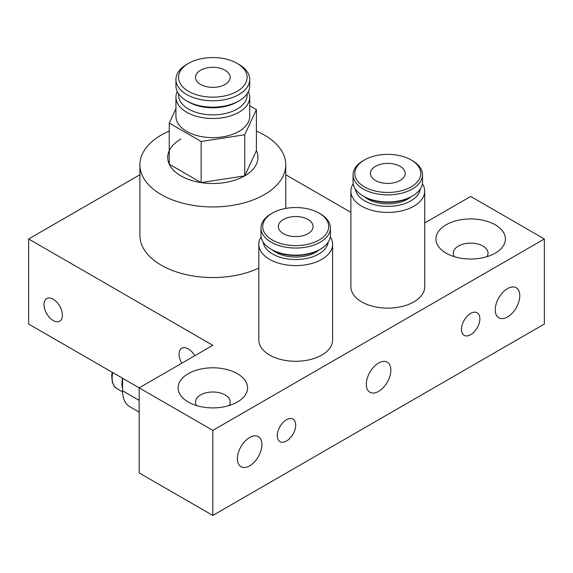 <?xml version="1.0" encoding="UTF-8"?>
<svg xmlns="http://www.w3.org/2000/svg" width="573" height="573" viewBox="0 0 573 573"><rect width="100%" height="100%" fill="white"/><g stroke="black" fill="none" stroke-linecap="round" stroke-linejoin="round"><path stroke-width="0.86" d="M139.16 412.094L129.777 406.672A34.731 20.048 -60 0 1 122.579 390.779L122.579 378.28M307.988 219.48A17.362 10.027 180 0 1 313.073 226.571A17.362 10.027 180 0 1 295.711 236.599A17.362 10.027 180 0 1 278.342 226.571A17.362 10.027 180 0 1 289.064 217.31A17.362 10.027 180 0 1 307.988 219.48M400.076 166.313A17.362 10.027 180 0 1 405.161 173.404A17.362 10.027 180 0 1 387.799 183.432A17.362 10.027 180 0 1 370.43 173.404A17.362 10.027 180 0 1 381.152 164.143A17.362 10.027 180 0 1 400.076 166.313M272.383 249.964L271.151 249.255L272.383 249.964A32.99 19.045 0 0 0 319.039 249.964L320.264 249.255A34.731 20.048 180 0 1 271.151 249.255L271.151 249.255A34.731 20.048 180 0 1 260.98 235.08L260.98 227.99A34.731 20.048 0 0 0 271.151 242.171A34.731 20.048 0 0 0 308.997 246.512A34.731 20.048 0 0 0 330.435 227.99A34.731 20.048 0 0 0 320.264 213.815L319.039 213.106A32.99 19.045 180 0 1 319.039 240.044A32.99 19.045 180 0 1 272.383 240.044A32.99 19.045 180 0 1 272.383 213.106A32.99 19.045 180 0 1 319.039 213.106M318.846 250.079A28.22 16.295 180 0 1 272.576 250.079M364.471 196.797L363.239 196.088L364.471 196.797A32.99 19.045 0 0 0 411.128 196.797L412.352 196.088A34.731 20.048 180 0 1 363.239 196.088L363.239 196.088A34.731 20.048 180 0 1 353.068 181.913L353.068 174.822A34.731 20.048 0 0 0 363.239 189.004A34.731 20.048 0 0 0 401.086 193.345A34.731 20.048 0 0 0 422.53 174.822A34.731 20.048 0 0 0 412.352 160.648L411.128 159.939A32.99 19.045 180 0 1 411.128 186.877A32.99 19.045 180 0 1 364.471 186.877A32.99 19.045 180 0 1 364.471 159.939A32.99 19.045 180 0 1 411.128 159.939M410.934 196.911A28.22 16.295 180 0 1 364.664 196.911M330.435 227.99L330.435 235.08A34.731 20.048 180 0 1 320.264 249.255M272.383 213.106L271.151 213.815A34.731 20.048 0 0 0 260.98 227.99M364.471 159.939L363.239 160.648A34.731 20.048 0 0 0 353.068 174.822M422.53 174.822L422.53 181.913A34.731 20.048 180 0 1 412.352 196.088M328.171 242.207A32.561 18.794 180 0 1 306.992 258.38A32.561 18.794 180 0 1 272.684 254.04A32.561 18.794 180 0 1 263.251 242.207M261.116 236.878A36.901 21.301 0 0 0 258.81 244.299A36.901 21.301 0 0 0 269.618 259.361A36.901 21.301 0 0 0 309.828 263.974A36.901 21.301 0 0 0 332.605 244.299A36.901 21.301 0 0 0 330.299 236.878M332.605 244.299L332.605 339.997A36.901 21.301 180 0 1 295.711 361.298A36.901 21.301 180 0 1 258.81 339.997L258.81 244.299M420.26 189.04A32.561 18.794 180 0 1 399.08 205.213A32.561 18.794 180 0 1 364.779 200.872A32.561 18.794 180 0 1 355.339 189.04M353.212 183.711A36.901 21.301 0 0 0 350.898 191.131A36.901 21.301 0 0 0 361.706 206.194A36.901 21.301 0 0 0 401.917 210.807A36.901 21.301 0 0 0 424.7 191.131A36.901 21.301 0 0 0 422.387 183.711M424.7 191.131L424.7 286.829A36.901 21.301 180 0 1 387.799 308.131A36.901 21.301 180 0 1 350.898 286.829L350.898 191.131M175.932 108.691L169.25 123.08L169.25 164.2A45.117 26.05 0 0 0 201.152 182.615L169.25 164.2A45.117 26.05 0 0 1 180.925 139.038M169.25 123.08L201.152 141.495L244.728 134.755L256.403 109.601L249.728 105.74M201.152 182.615A45.117 26.05 0 0 0 244.728 175.875A45.117 26.05 0 0 0 256.403 150.713L244.728 175.875L201.152 182.615L201.152 141.495M256.403 150.713L256.403 109.601M244.728 175.875L244.728 134.755M169.25 131.074A72.929 42.108 0 0 0 139.898 164.838L139.898 235.439A72.929 42.108 0 0 0 181.476 273.45A72.929 42.108 0 0 0 258.81 268.121M177.258 91.53A36.901 21.301 0 0 0 175.932 97.195L175.932 116.34A36.901 21.301 0 0 0 198.709 136.023A36.901 21.301 0 0 0 238.92 131.403A36.901 21.301 0 0 0 249.728 116.34L249.728 97.195A36.901 21.301 0 0 0 248.396 91.53M175.932 97.195A36.901 21.301 0 0 0 198.709 116.878A36.901 21.301 0 0 0 238.92 112.265A36.901 21.301 0 0 0 249.728 97.195M178.604 93.814A34.294 19.797 0 0 0 198.709 113.117A34.294 19.797 0 0 0 237.079 109.071A34.294 19.797 0 0 0 247.056 93.814M188.581 63.345L186.734 64.412A36.901 21.301 0 0 0 175.932 79.475L175.932 85.857A36.901 21.301 0 0 0 186.734 100.92L188.581 101.98A34.294 19.797 0 0 0 237.079 101.987A34.294 19.797 0 0 0 237.079 101.98L238.92 100.92A36.901 21.301 0 0 0 249.728 85.857L249.728 79.475A36.901 21.301 0 0 0 238.92 64.412L237.079 63.345A34.294 19.797 0 0 0 188.581 63.345A34.294 19.797 0 0 0 188.581 91.351A34.294 19.797 0 0 0 237.079 91.351A34.294 19.797 0 0 0 237.079 63.345M186.734 100.92A36.901 21.301 0 0 0 238.92 100.92L237.079 101.987M175.932 79.475A36.901 21.301 0 0 0 198.709 99.158A36.901 21.301 0 0 0 238.92 94.538A36.901 21.301 0 0 0 249.728 79.475M225.11 84.439A17.362 10.027 0 0 0 230.196 77.348A17.362 10.027 0 0 0 212.827 67.32A17.362 10.027 0 0 0 195.465 77.348A17.362 10.027 0 0 0 206.187 86.609A17.362 10.027 0 0 0 225.11 84.439M139.898 164.838A72.929 42.108 0 0 0 184.921 203.737A72.929 42.108 0 0 0 264.397 194.612A72.929 42.108 0 0 0 285.762 164.838A72.929 42.108 0 0 0 256.403 131.074M277.289 435.702A13.021 7.521 -60 0 1 282.976 422.595A13.021 7.521 -60 0 1 293.011 419.107A13.021 7.521 -60 0 1 293.011 434.141A13.021 7.521 -60 0 1 279.989 441.661A13.021 7.521 -60 0 1 277.289 435.702M366.312 384.304A17.362 10.027 -60 0 1 373.89 366.827A17.362 10.027 -60 0 1 387.269 362.179A17.362 10.027 -60 0 1 387.269 382.227A17.362 10.027 -60 0 1 369.907 392.254A17.362 10.027 -60 0 1 366.312 384.304M461.473 329.368A13.021 7.521 -60 0 1 467.153 316.26A13.021 7.521 -60 0 1 477.187 312.772A13.021 7.521 -60 0 1 477.187 327.806A13.021 7.521 -60 0 1 464.166 335.327A13.021 7.521 -60 0 1 461.473 329.368M53.21 299.235A13.021 7.521 60 0 1 61.712 310.716A13.021 7.521 60 0 1 59.721 321.152A13.021 7.521 60 0 1 46.692 313.632A13.021 7.521 60 0 1 46.692 298.59A13.021 7.521 60 0 1 53.21 299.235M181.763 363.253A13.021 7.521 60 0 1 181.763 348.212A13.021 7.521 60 0 1 188.273 348.857A13.021 7.521 60 0 1 194.784 355.733M237.387 373.668A34.731 20.048 0 0 0 188.273 373.668A34.731 20.048 0 0 0 188.273 402.024A34.731 20.048 0 0 0 237.387 402.024A34.731 20.048 0 0 0 237.387 373.668M196.582 405.569A17.362 10.027 180 0 1 195.465 402.024A17.362 10.027 180 0 1 206.187 392.763A17.362 10.027 180 0 1 225.11 394.94A17.362 10.027 180 0 1 230.196 402.024A17.362 10.027 180 0 1 229.071 405.569M424.7 222.99L470.677 196.446L544.35 238.977L212.827 430.38L139.16 387.849L212.827 345.311L28.65 238.977L139.898 174.751M285.762 174.751L350.898 212.361M495.237 224.802A34.731 20.048 0 0 0 446.123 224.802A34.731 20.048 0 0 0 446.123 253.159A34.731 20.048 0 0 0 495.237 253.159A34.731 20.048 0 0 0 495.237 224.802M454.432 256.704A17.362 10.027 180 0 1 453.315 253.159A17.362 10.027 180 0 1 464.037 243.897A17.362 10.027 180 0 1 482.96 246.068A17.362 10.027 180 0 1 488.046 253.159A17.362 10.027 180 0 1 486.921 256.704M544.35 238.977L544.35 324.046L212.827 515.449L139.16 472.918L139.16 387.849L28.65 324.046L28.65 238.977M495.237 309.871A17.362 10.027 -60 0 1 502.815 292.395A17.362 10.027 -60 0 1 516.194 287.746A17.362 10.027 -60 0 1 516.194 307.794A17.362 10.027 -60 0 1 498.832 317.822A17.362 10.027 -60 0 1 495.237 309.871M237.387 458.737A17.362 10.027 -60 0 1 244.965 441.26A17.362 10.027 -60 0 1 258.344 436.612A17.362 10.027 -60 0 1 258.344 456.66A17.362 10.027 -60 0 1 240.982 466.687A17.362 10.027 -60 0 1 237.387 458.737M212.827 430.38L212.827 515.449M122.579 388.401A23.443 13.537 -60 0 1 121.97 383.595A23.443 13.537 -60 0 1 122.543 378.259M122.601 391.889L116.999 388.659A23.443 13.537 -60 0 1 112.143 377.929A23.443 13.537 -60 0 1 112.723 372.586M122.579 390.779L139.16 400.348M116.999 388.659L114.478 386.51L112.329 382.341L111.685 375.68L112.143 372.249M285.762 208.414L285.762 164.838"/></g></svg>
